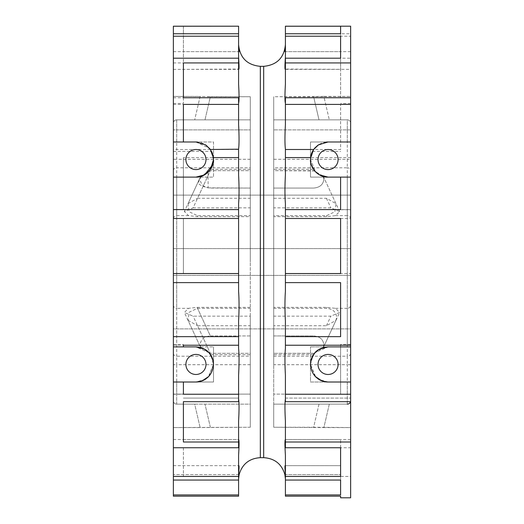 <?xml version="1.0" encoding="UTF-8"?>
<svg xmlns="http://www.w3.org/2000/svg" width="524" height="524" viewBox="0 0 524 524"><rect width="100%" height="100%" fill="white"/><g stroke="black" fill="none" stroke-linecap="round" stroke-linejoin="round"><path stroke-width="0.39" stroke-dasharray="2.62 1.97" d="M238.59 478.884L239.127 474.593L173.365 474.593L173.365 262L173.365 480.05L173.365 465.659L173.365 480.05L238.59 480.05L238.59 466.792C239.199 463.995 239.199 466.701 238.59 474.895L238.59 496.182L173.365 496.182L173.365 474.593L173.365 496.182L173.365 494.938L238.59 494.938L238.59 496.182L238.59 474.895L238.59 494.938M173.365 480.05L173.365 494.938M183.4 447.751L183.4 476.427L183.4 447.751L238.59 447.751L238.59 439.505C239.199 439.833 239.199 445.033 238.59 455.114L238.59 466.792L238.892 465.653M173.365 218.967L173.365 177.112L213.504 177.112L213.504 141.991L173.365 141.991L195.943 141.991L173.365 141.991L173.365 96.436L173.365 382.009L173.365 218.967A3.347 3.308 0 0 1 176.712 215.652L176.712 177.112L173.365 177.112L195.943 177.112L173.365 177.112L173.365 141.991L173.365 262L173.365 26.2L173.365 96.436L250.295 96.743L250.295 170.68L250.295 96.743L250.295 119.852L250.295 96.743L210.353 96.743L204.995 119.852L250.295 119.852L250.295 198.282L250.295 170.68L210.353 170.68L250.295 170.68L250.295 207.845L250.295 119.852L176.712 119.852L250.295 119.852L176.712 119.852L204.995 119.852L210.353 96.743L200.122 96.436L194.692 119.852L200.122 96.436L173.365 96.436L173.365 26.2M173.365 282.626L238.59 282.626L238.59 203.522L238.59 209.718L183.4 209.58L183.4 157.58L238.59 157.58L238.59 149.497L238.59 151.436L238.59 149.497L173.365 149.497M183.4 273.548L183.4 218.488L183.4 273.548L238.59 273.548L238.59 262.183L238.59 291.423C239.199 300.062 239.199 309.867 238.59 320.832L238.59 336.663L173.365 336.663M173.365 345.237L238.59 345.237L238.59 344.458L238.59 348.447L238.59 320.832L238.59 348.447C239.199 354.709 239.199 363.597 238.59 375.119L238.59 394.238L173.365 394.238M238.59 399.059L238.59 375.119L238.59 399.059C239.199 402.484 239.199 409.801 238.59 421.014L238.59 442.007L183.4 442.007L183.4 401.672L238.59 401.672L238.59 394.238M183.4 439.505L238.59 439.505L238.59 421.014L238.59 442.007M238.59 480.05L238.59 474.895M183.4 476.427L238.59 476.427M208.1 187.841L250.295 188.064L250.295 215.698L197.535 215.698L189.144 211.788L188.051 203.62L199.808 178.265L198.321 183.105C199.179 184.828 202.434 186.406 208.1 187.841L208.1 170.883L210.353 170.68L197.555 198.282L250.295 198.282M250.295 262L250.295 188.064L250.295 262M200.653 347.536L200.122 344.779C200.764 339.408 204.177 336.46 210.353 335.936L197.535 308.302L189.144 312.212L188.051 320.38L200.823 347.929L200.122 344.779C200.764 339.408 204.177 336.46 210.353 335.936L250.295 335.936L250.295 215.698M200.823 347.929L210.353 353.32L250.295 353.32L250.295 325.718L197.555 325.718L210.353 353.32L250.295 353.32L250.295 427.256L250.295 316.155L193.12 316.155L184.376 312.468L188.535 308.348L197.096 307.352L250.295 307.352L250.295 335.936L210.353 335.936L197.096 307.352M239.127 474.593L173.365 474.593L173.365 427.564L250.295 427.256L250.295 316.155M238.59 345.237L238.59 336.663M238.59 282.626L238.59 273.548M183.4 218.488L238.59 218.488L238.59 209.58M173.365 104.407L238.59 104.407L238.59 124.66C239.199 136.129 239.199 144.31 238.59 149.196L238.59 149.497M173.365 97.759L238.59 97.759L238.59 104.407M238.59 103.235L238.59 124.66L238.59 103.235C239.199 101.348 239.199 95.027 238.59 84.285L238.59 58.203L238.59 84.285L238.59 58.203L183.4 58.203L183.4 36.215L238.59 36.215L238.59 49.177L238.59 33.759L183.4 33.759L183.4 26.246L238.59 26.2L238.59 45.09L238.59 26.2M173.365 62.932L238.59 62.932M238.59 26.246L238.59 45.09C239.199 52.105 239.199 53.468 238.59 49.177L238.59 57.09L238.59 49.177L239.062 51.653L183.4 51.653L183.4 33.759M238.59 36.215L238.59 57.09C239.199 66.312 239.199 70.301 238.59 69.057L183.4 69.358L183.4 58.203M238.59 157.58L238.59 175.219C239.199 186.564 239.199 195.996 238.59 203.522L238.59 218.488M183.4 401.672L183.4 442.007M199.808 178.265L208.1 170.883M188.051 203.62L197.555 198.282M197.535 308.302L250.295 308.302M188.051 320.38L197.555 325.718M250.295 364.711L176.712 364.711L176.712 356.209L250.295 356.209L250.295 404.148L176.712 404.148L194.692 404.148L200.122 427.564L250.295 427.256L250.295 404.148L176.712 404.148L194.692 404.148L200.122 427.564L173.365 427.564L173.365 382.009L213.504 382.009L213.504 346.888L213.504 382.009L173.365 382.009L195.943 382.009L202.153 380.876M250.295 356.209L250.295 325.718M183.4 157.58L183.4 209.58M183.4 26.246L183.4 51.653M183.4 36.215L183.4 69.358M285.108 465.653L285.41 466.792L285.41 455.114L285.41 480.05L285.41 466.792C284.801 463.995 284.801 466.701 285.41 474.895L285.41 478.884L284.873 474.593L340.6 474.593L340.6 497.8L340.6 496.182L285.41 496.182L285.41 474.895L285.41 494.938L340.6 494.938L340.6 465.659L340.6 494.938M350.635 439.505L285.41 439.505L285.41 447.751L285.41 439.505C284.801 439.833 284.801 445.033 285.41 455.114L285.41 476.427L350.635 476.427L350.635 439.505L350.635 447.751L350.635 442.007L285.41 442.007L285.41 421.014C284.801 409.801 284.801 402.484 285.41 399.059L285.41 375.119L285.41 394.238L340.6 394.238L340.6 344.458L340.6 394.238M340.6 345.237L285.41 345.237L285.41 344.458L285.41 348.447C284.801 354.709 284.801 363.597 285.41 375.119L285.41 399.059M285.41 348.447L285.41 320.832L285.41 336.663L340.6 336.663L340.6 282.626L340.6 336.663L340.6 282.626L285.41 282.626L285.41 291.423C284.801 300.062 284.801 309.867 285.41 320.832L285.41 348.447M285.41 282.626L285.41 203.522L285.41 209.718L350.635 209.58L350.635 58.203L285.41 58.203L285.41 84.285C284.801 95.027 284.801 101.348 285.41 103.235L285.41 97.759L340.6 97.759L340.6 62.932L340.6 97.759M350.635 157.58L285.41 157.58L285.41 175.219C284.801 186.564 284.801 195.996 285.41 203.522M285.41 157.58L285.41 175.219L285.41 149.196L285.41 151.436L285.41 149.497L340.6 149.497L340.6 104.407L340.6 149.497M340.6 104.407L285.41 104.407L285.41 124.66C284.801 136.129 284.801 144.31 285.41 149.196M285.41 124.66L285.41 103.235L285.41 124.66M285.41 84.285L285.41 69.057L285.41 84.285M350.635 69.358L350.635 36.215L285.41 36.215L285.41 57.09C284.801 66.312 284.801 70.301 285.41 69.057L350.635 69.358L350.635 58.203M350.635 26.246L285.41 26.246L285.41 45.09C284.801 52.105 284.801 53.468 285.41 49.177L285.41 33.759L350.635 33.759L350.635 51.653L350.635 26.2L350.635 96.436L350.635 26.2M350.635 51.653L284.938 51.653L285.41 49.177L285.41 36.215M285.41 478.884L285.41 494.938M285.41 476.427L285.41 480.05L340.6 480.05L340.6 465.659L340.6 480.05M285.41 442.007L285.41 447.751L350.635 447.751M285.41 394.238L285.41 401.672L285.41 398.083L285.41 401.672L350.635 401.672L350.635 398.083L350.635 442.007M285.41 345.237L285.41 336.663M285.41 218.488L285.41 232.217L285.41 218.488L350.635 218.488L350.635 273.548L285.41 273.548M173.365 177.112L213.504 177.112L213.504 141.991L173.365 141.991L173.365 129.887L173.365 400.801L173.365 328.895L350.635 328.895L350.635 195.105L173.365 195.105L173.365 123.199A3.347 3.347 0 0 1 176.712 119.852L176.712 129.887L250.295 129.887L176.712 129.887L176.712 119.852A3.347 3.347 0 0 0 173.365 123.199A3.347 3.347 0 0 1 176.712 119.852A3.347 3.347 0 0 0 173.365 123.199L173.365 129.887L173.365 123.199A3.347 3.347 0 0 1 176.712 119.852M173.365 382.009L173.365 400.801A3.347 3.347 0 0 0 176.712 404.148L176.712 394.114L250.295 394.114L176.712 394.114L176.712 382.009L195.943 382.009L176.712 382.009M350.635 476.427L350.635 427.564L323.878 427.564L329.308 404.148L347.288 404.148L273.705 404.148L273.705 427.256L313.647 427.256L319.005 404.148L329.308 404.148L273.705 404.148L273.705 427.256L273.705 353.32L273.705 427.256L323.878 427.564L329.308 404.148L347.288 404.148A3.347 3.347 0 0 0 350.635 400.801A3.347 3.347 0 0 1 350.517 401.672A3.347 3.347 0 0 0 350.635 400.801L350.635 275.382L173.365 275.382L350.635 275.382L350.635 248.618L173.365 248.618L350.635 248.618L350.635 123.199A3.347 3.347 0 0 0 347.288 119.852A3.347 3.347 0 0 1 350.635 123.199A3.347 3.347 0 0 0 347.288 119.852L273.705 119.852L273.705 96.743L313.647 96.743L319.005 119.852L273.705 119.852L347.288 119.852L347.288 129.887L347.288 119.852L329.308 119.852L323.878 96.436L350.635 96.436L313.647 96.743L319.005 119.852L273.705 119.852L273.705 129.887L273.705 96.743L273.705 170.68L273.705 96.743L323.878 96.436L329.308 119.852L319.005 119.852L347.288 119.852A3.347 3.347 0 0 1 350.635 123.199L350.635 195.105L173.365 195.105L173.365 400.801A3.347 3.347 0 0 0 176.712 404.148A3.347 3.347 0 0 1 173.365 400.801A3.347 3.347 0 0 0 176.712 404.148L176.712 364.711L173.365 364.711M285.41 104.407L285.41 103.235M285.41 62.932L340.6 62.932M317.989 145.161L328.057 141.991L350.635 141.991L350.635 129.887L350.635 427.564L350.635 97.759L350.635 177.112L350.635 141.991L310.496 141.991L310.496 177.112L310.496 141.991L350.635 141.991L328.057 141.991L317.721 145.358M350.635 401.672L350.635 273.548M350.635 218.488L350.635 209.58M350.635 36.215L350.635 33.759M273.705 216.648L273.705 335.936L273.705 188.064L313.647 188.064C319.823 187.54 323.236 184.592 323.878 179.221L323.177 176.071L313.647 170.68L273.705 170.68L273.705 207.845L330.88 207.845L339.624 211.532L335.465 215.652L326.904 216.648L273.705 216.648L273.705 307.352L326.904 307.352L335.465 308.348L339.624 312.468L330.88 316.155L273.705 316.155L273.705 364.711L347.288 364.711L347.288 404.148A3.347 3.347 0 0 0 350.635 400.801L350.635 328.895L173.365 328.895L173.365 209.58M314.407 353.405L273.705 353.32L313.647 353.32L323.177 347.929L323.878 344.779C323.236 339.408 319.823 336.46 313.647 335.936L273.705 335.936L273.705 188.064L313.647 188.064C319.823 187.54 323.236 184.592 323.878 179.221L323.347 176.464M173.365 346.888L213.504 346.888L173.365 346.888L195.943 346.888L209.043 352.763M185.909 364.449A10.035 10.035 0 0 0 195.943 374.483A10.035 10.035 0 0 0 205.978 364.449A10.035 10.035 0 0 0 195.943 354.414A10.035 10.035 0 0 0 185.909 364.449A10.035 10.035 0 0 0 195.943 374.483A10.035 10.035 0 0 0 205.978 364.449A10.035 10.035 0 0 0 195.943 354.414A10.035 10.035 0 0 0 185.909 364.449A10.035 10.035 0 0 0 195.943 374.483A10.035 10.035 0 0 0 205.978 364.449A10.035 10.035 0 0 0 195.943 354.414A10.035 10.035 0 0 0 185.909 364.449M185.909 159.551A10.035 10.035 0 0 0 195.943 169.586A10.035 10.035 0 0 0 205.978 159.551A10.035 10.035 0 0 0 195.943 149.517A10.035 10.035 0 0 0 185.909 159.551A10.035 10.035 0 0 0 195.943 169.586A10.035 10.035 0 0 0 205.978 159.551A10.035 10.035 0 0 0 195.943 149.517A10.035 10.035 0 0 0 185.909 159.551A10.035 10.035 0 0 0 195.943 169.586A10.035 10.035 0 0 0 205.978 159.551A10.035 10.035 0 0 0 195.943 149.517A10.035 10.035 0 0 0 185.909 159.551M314.682 170.922L273.705 170.68L273.705 198.282L326.445 198.282L335.95 203.62L334.856 211.788L326.465 215.698L273.705 215.698M273.705 198.282L273.705 167.791L347.288 167.791L347.288 159.289L273.705 159.289L273.705 167.791M273.705 207.845L273.705 159.289M273.705 364.711L273.705 316.155M273.705 308.302L326.465 308.302C332.629 308.852 336.028 311.832 336.65 317.243L335.95 320.38L326.445 325.718L273.705 325.718M350.635 382.009L310.496 382.009L310.496 346.888L310.496 382.009L350.635 382.009L328.057 382.009L321.847 380.876M350.635 177.112L328.057 177.112L350.635 177.112L350.635 346.888L310.496 346.888L350.635 346.888L328.057 346.888L350.635 346.888L350.635 177.112L310.496 177.112L350.635 177.112L328.057 177.112L319.155 174.689M338.091 364.449A10.035 10.035 0 0 0 328.057 354.414A10.035 10.035 0 0 0 318.022 364.449A10.035 10.035 0 0 0 328.057 374.483A10.035 10.035 0 0 0 338.091 364.449A10.035 10.035 0 0 0 328.057 354.414A10.035 10.035 0 0 0 318.022 364.449A10.035 10.035 0 0 0 328.057 374.483A10.035 10.035 0 0 0 338.091 364.449A10.035 10.035 0 0 0 328.057 354.414A10.035 10.035 0 0 0 318.022 364.449A10.035 10.035 0 0 0 328.057 374.483A10.035 10.035 0 0 0 338.091 364.449M338.091 159.551A10.035 10.035 0 0 0 328.057 149.517A10.035 10.035 0 0 0 318.022 159.551A10.035 10.035 0 0 0 328.057 169.586A10.035 10.035 0 0 0 338.091 159.551A10.035 10.035 0 0 0 328.057 149.517A10.035 10.035 0 0 0 318.022 159.551A10.035 10.035 0 0 0 328.057 169.586A10.035 10.035 0 0 0 338.091 159.551A10.035 10.035 0 0 0 328.057 149.517A10.035 10.035 0 0 0 318.022 159.551A10.035 10.035 0 0 0 328.057 169.586A10.035 10.035 0 0 0 338.091 159.551M200.653 176.464L200.122 179.221C200.764 184.592 204.177 187.54 210.353 188.064L250.295 188.064L250.295 307.352M183.4 141.991L183.4 104.407M211.303 151.043A17.561 17.561 0 0 0 210.34 149.497L211.513 151.436L210.34 149.497L213.379 157.482M183.4 97.759L183.4 103.464L183.4 97.759M173.365 58.203L173.365 69.358L173.365 58.203M173.365 33.759L173.365 51.653L173.365 33.759M238.59 45.09L238.59 33.759M173.365 447.751L173.365 439.505L173.365 447.751M183.4 345.237L183.4 344.458L183.4 345.237M183.4 394.238L183.4 382.009M212.764 164.582L213.504 159.551L212.718 164.752M206.928 173.248L205.323 174.394M173.365 141.991L195.943 141.991L206.279 145.358M209.593 353.405L209.259 352.999M206.685 350.556L200.64 347.53L184.376 312.468M212.868 359.759L213.504 364.449L208.244 376.979M209.502 353.287L210.353 353.32L193.12 316.155M209.502 170.713L210.353 170.68L193.12 207.845L184.376 211.532L188.535 215.652L197.096 216.648L250.295 216.648M208.781 376.429L213.504 364.449L210.936 355.311M210.917 355.285A17.561 17.561 0 0 0 210.543 354.689L204.524 349.128M193.12 207.845L250.295 207.845M176.712 177.112L195.943 177.112L204.53 174.865M250.295 169.311L210.543 169.311L204.524 174.872M285.41 45.09L285.41 33.759M340.6 33.759L340.6 51.653L340.6 33.759M340.6 58.203L340.6 69.358L340.6 58.203M285.41 149.497L285.41 151.436L285.41 149.497M313.555 149.648L310.496 159.551L313.66 149.497L312.487 151.436L313.66 149.497A17.561 17.561 0 0 0 313.09 150.368M340.6 273.548L340.6 218.488M350.635 345.237L350.635 344.458L350.635 345.237M340.6 447.751L340.6 439.505L340.6 447.751M285.41 480.05L285.41 474.895M284.873 474.593L340.6 474.593L340.6 497.8M205.906 378.911A17.561 17.561 0 0 0 213.438 365.922M213.504 159.624L210.34 149.497M210.281 149.419A17.561 17.561 0 0 0 197.836 142.096M317.072 173.248L318.677 174.394M311.236 164.582L310.496 159.551L315.906 172.226M350.635 497.8L350.635 427.564L313.647 427.256L319.005 404.148L273.705 404.148L347.288 404.148A3.347 3.347 0 0 0 350.635 400.801M311.132 359.759L310.496 364.449L313.064 355.311M317.315 350.556L323.36 347.53L339.624 312.468M315.219 376.429L310.496 364.449L315.756 376.979M205.081 379.448L195.943 382.009M195.943 141.991L209.384 148.246M273.705 307.352L273.705 335.936L313.647 335.936C319.823 336.46 323.236 339.408 323.878 344.779L323.347 347.536M313.123 168.787A17.561 17.561 0 0 0 313.457 169.311L319.476 174.872M335.465 308.348L347.288 308.348L347.288 346.888L328.057 346.888L314.957 352.763M313.083 355.285A17.561 17.561 0 0 1 313.457 354.689L319.476 349.128M326.164 142.096A17.561 17.561 0 0 0 313.719 149.419M310.562 365.922A17.561 17.561 0 0 0 318.094 378.911M347.288 346.888L350.635 346.888M328.057 141.991L350.635 141.991M328.057 382.009L318.919 379.448M173.365 195.105L173.365 123.199M260.33 457.662L260.33 66.338M263.67 457.662L263.67 66.338M197.535 215.698L197.096 216.648M210.353 427.256L204.995 404.148L210.353 427.256M173.365 353.373A3.347 2.836 180 0 0 176.712 356.209L176.712 167.791L250.295 167.791M250.295 159.289L176.712 159.289L176.712 129.887L173.365 129.887L176.712 129.887L176.712 141.991M173.365 170.627A3.347 2.836 180 0 1 176.712 167.791L176.712 159.289L173.365 159.289M173.365 394.114L176.712 394.114L173.365 394.114M326.465 215.698L326.904 216.648M326.445 198.282L330.88 207.845M326.445 325.718L330.88 316.155M326.465 308.302L326.904 307.352M273.705 356.209L347.288 356.209L347.288 167.791A3.347 2.836 180 0 1 350.635 170.627M347.288 141.991L347.288 129.887L273.705 129.887L347.288 129.887L347.288 159.289L350.635 159.289M347.288 404.148L347.288 394.114L273.705 394.114L350.635 394.114L347.288 394.114L347.288 382.009M350.635 364.711L347.288 364.711L347.288 356.209A3.347 2.836 0 0 0 350.635 353.373M347.288 129.887L350.635 129.887L347.288 129.887M188.535 215.652L176.712 215.652L176.712 308.348L188.535 308.348M210.543 354.689L250.295 354.689M176.712 346.888L176.712 308.348A3.347 3.308 -0 0 1 173.365 305.034M173.365 400.801A3.347 3.347 0 0 0 176.712 404.148M335.465 215.652L347.288 215.652L347.288 308.348A3.347 3.308 -0 0 0 350.635 305.034M313.457 169.311L273.705 169.311M347.288 177.112L347.288 215.652A3.347 3.308 0 0 1 350.635 218.967M313.457 354.689L273.705 354.689M347.288 119.852A3.347 3.347 0 0 1 350.635 123.199M173.365 465.659L238.892 465.659L173.365 465.659M173.365 344.458L183.4 344.458M173.365 151.436L211.513 151.436M173.365 103.464L183.4 103.464M183.4 398.083L238.59 398.083L183.4 398.083M183.4 209.718L173.365 209.718M285.108 465.659L340.6 465.659L285.108 465.659M285.41 398.083L350.635 398.083L285.41 398.083M350.635 344.458L340.6 344.458M340.6 209.718L350.635 209.718M312.487 151.436L340.6 151.436M350.635 103.464L340.6 103.464M335.95 203.62L323.177 176.071M335.95 320.38L323.177 347.929M173.365 69.358L238.689 69.358M173.365 51.653L239.055 51.653M173.365 439.505L238.59 439.505M200.64 176.47L184.376 211.532M284.945 51.653L340.6 51.653M285.311 69.358L340.6 69.358M285.41 439.505L340.6 439.505M339.624 211.532L323.36 176.47"/><path stroke-width="0.79" d="M260.33 66.338L263.67 66.338C276.875 65.048 284.126 57.804 285.41 44.599C284.126 57.804 276.875 65.048 263.67 66.338L260.33 66.338C247.125 65.048 239.874 57.804 238.59 44.599C239.874 57.804 247.125 65.048 260.33 66.338L260.33 457.662C249.326 458.382 242.258 464.028 239.127 474.593L238.59 478.884M173.365 26.246L238.59 26.2L173.365 26.246L173.365 33.759L238.59 33.759L238.59 36.215L173.365 36.215L173.365 58.203L238.59 58.203L238.59 84.285C239.199 95.027 239.199 101.348 238.59 103.235M239.127 474.593C242.258 464.028 249.326 458.382 260.33 457.662L263.67 457.662C274.674 458.382 281.742 464.028 284.873 474.593L285.41 478.884M285.41 439.505L285.41 439.505C284.801 439.833 284.801 445.033 285.41 455.114L285.41 496.182L340.6 496.182L340.6 497.8L350.635 497.8L350.635 401.672L285.41 401.672L285.41 394.238L350.635 394.238L350.635 382.009L328.057 382.009C317.348 380.909 311.492 375.06 310.496 364.449A17.561 17.561 0 0 0 310.562 365.922M285.41 149.196L285.41 149.196C284.801 144.31 284.801 136.129 285.41 124.66L285.41 97.759L350.635 97.759L350.635 62.932L285.41 62.932L285.41 84.285C284.801 95.027 284.801 101.348 285.41 103.235M173.365 218.488L238.59 218.488L238.59 273.548L173.365 273.548L173.365 195.105M285.41 26.246L340.6 26.246L340.6 33.759L285.41 33.759L285.41 26.2L350.635 26.2L350.635 62.932M347.288 404.148A3.347 3.347 0 0 0 350.517 401.672A3.347 3.347 0 0 1 347.288 404.148M173.365 273.548L173.365 346.888L195.943 346.888L200.64 347.53M238.59 218.488L238.59 209.58L173.365 209.58L173.365 177.112L195.943 177.112C206.731 177.649 214.421 166.108 213.504 159.551A17.561 17.561 0 0 0 211.303 151.043M238.59 209.58L238.59 203.522C239.199 195.996 239.199 186.564 238.59 175.219L238.59 157.58L213.392 157.58L213.504 159.551L213.379 157.482M238.59 149.196C239.199 144.31 239.199 136.129 238.59 124.66L238.59 104.407L183.4 104.407L183.4 141.991L195.943 141.991L205.454 144.788L210.34 149.497L238.59 149.196M238.59 36.215L238.59 57.09C239.199 66.312 239.199 70.301 238.59 69.057L238.695 69.358M238.59 45.09C239.199 52.105 239.199 53.468 238.59 49.177L239.055 51.653M238.59 474.895C239.199 466.701 239.199 463.995 238.59 466.792L238.892 465.659M204.524 349.128L195.943 346.888C206.705 347.812 212.554 353.667 213.504 364.449C212.508 375.06 206.653 380.909 195.943 382.009L173.365 382.009L173.365 476.427L238.59 476.427L238.59 455.114C239.199 445.033 239.199 439.833 238.59 439.505L238.59 439.505M183.4 442.007L183.4 401.672L183.4 442.007L238.59 442.007L238.59 421.014C239.199 409.801 239.199 402.484 238.59 399.059M183.4 382.009L183.4 394.238L238.59 394.238L238.59 375.119C239.199 363.604 239.199 354.709 238.59 348.447L238.59 345.237L183.4 345.237L183.4 346.888L183.4 345.237M173.365 336.663L238.59 336.663L238.59 320.832C239.199 309.867 239.199 300.062 238.59 291.423L238.59 273.548M173.365 282.626L238.59 282.626M238.59 336.663L238.59 345.237M204.524 174.872L195.943 177.112L200.64 176.47L205.323 174.394M238.59 149.497L238.59 157.58M183.4 97.759L183.4 62.932L183.4 97.759L238.59 97.759L238.59 104.407M183.4 62.932L238.59 62.932M238.59 33.759L238.59 26.246M173.365 494.938L173.365 496.182L238.59 496.182L238.59 480.05L173.365 480.05L173.365 494.938L238.59 494.938M238.59 476.427L238.59 480.05M173.365 447.751L238.59 447.751L238.59 442.007M183.4 401.672L238.59 401.672L238.59 394.238M260.33 457.662L263.67 457.662C274.674 458.382 281.742 464.028 284.873 474.593M209.554 170.641L212.764 164.582M209.318 170.922L206.928 173.248M206.279 145.358L210.34 149.497L213.392 157.58M209.259 352.999L206.685 350.556M209.593 353.405L212.868 359.759M285.41 45.09C284.801 52.105 284.801 53.468 285.41 49.177L284.945 51.653M285.41 33.759L285.41 57.09C284.801 66.312 284.801 70.301 285.41 69.057L285.311 69.358M285.41 203.522L285.41 209.58L285.41 203.522C284.801 195.996 284.801 186.564 285.41 175.219L285.41 157.58L310.608 157.58L310.496 159.551A17.561 17.561 0 0 0 313.123 168.787M285.41 262L285.41 218.488L340.6 218.488L340.6 273.548L285.41 273.548L285.41 262M173.365 58.203L173.365 141.991L183.4 141.991M173.365 33.759L173.365 36.215M173.365 26.2L238.59 26.2M173.365 476.427L173.365 480.05M202.153 380.876L208.781 376.429M285.41 320.832C284.801 309.867 284.801 300.062 285.41 291.423L285.41 282.626L340.6 282.626L340.6 336.663L285.41 336.663L285.41 320.832M285.41 394.238L285.41 375.119C284.801 363.604 284.801 354.709 285.41 348.447L285.41 345.237L350.635 345.237L350.635 382.009M350.635 442.007L285.41 442.007L285.41 421.014C284.801 409.801 284.801 402.484 285.41 399.059M285.41 474.895C284.801 466.701 284.801 463.995 285.41 466.792L285.108 465.659M340.6 33.759L340.6 26.246M285.41 36.215L340.6 36.215L340.6 58.203L340.6 36.215M285.41 62.932L285.41 58.203L340.6 58.203M285.41 157.58L285.41 149.497L313.66 149.497L310.608 157.58M285.41 104.407L350.635 104.407L350.635 345.237M313.719 149.419A17.561 17.561 0 0 0 313.66 149.497L318.546 144.788L328.057 141.991L350.635 141.991M340.6 209.58L340.6 177.112L340.6 209.58L285.41 209.58L285.41 218.488M319.476 174.872L328.057 177.112C317.269 177.649 309.579 166.108 310.496 159.551A17.561 17.561 0 0 1 313.09 150.368M318.677 174.394L323.36 176.47L328.057 177.112L350.635 177.112M285.41 273.548L285.41 282.626M285.41 336.663L285.41 345.237M319.476 349.128L328.057 346.888L350.635 346.888M323.36 347.53L328.057 346.888C317.295 347.812 311.446 353.667 310.496 364.449A17.561 17.561 0 0 1 313.083 355.285M285.41 442.007L285.41 447.751L340.6 447.751L340.6 476.427L340.6 447.751M285.41 476.427L340.6 476.427M285.41 480.05L340.6 480.05L340.6 494.938L340.6 480.05M285.41 494.938L340.6 494.938M213.438 365.922A17.561 17.561 0 0 0 210.917 355.285M195.943 382.009A17.561 17.561 0 0 0 205.906 378.911M209.043 352.763L210.936 355.311M212.718 164.752L204.53 174.865M210.543 169.311L213.504 159.624M209.384 148.246L210.34 149.497A17.561 17.561 0 0 0 210.281 149.419M197.836 142.096A17.561 17.561 0 0 0 195.943 141.991M285.41 26.2L350.635 26.2M350.635 97.759L350.635 104.407M317.721 145.358L313.555 149.648M314.682 170.922L317.072 173.248M314.446 170.641L311.236 164.582M350.635 394.238L350.635 401.672M314.407 353.405L311.132 359.759M314.741 352.999L317.315 350.556M321.847 380.876L315.219 376.429M340.6 497.8L350.635 497.8M208.244 376.979L205.081 379.448M173.365 382.009L173.365 346.888M205.978 364.449A10.035 10.035 0 0 1 195.943 374.483A10.035 10.035 0 0 1 185.909 364.449A10.035 10.035 0 0 1 195.943 354.414A10.035 10.035 0 0 1 205.978 364.449M173.365 177.112L173.365 141.991M205.978 159.551A10.035 10.035 0 0 1 195.943 169.586A10.035 10.035 0 0 1 185.909 159.551A10.035 10.035 0 0 1 195.943 149.517A10.035 10.035 0 0 1 205.978 159.551M328.057 141.991A17.561 17.561 0 0 0 326.164 142.096M319.155 174.689L315.906 172.226M318.094 378.911A17.561 17.561 0 0 0 328.057 382.009M313.064 355.311L314.957 352.763M313.66 149.497L314.675 148.181M314.891 147.932L317.989 145.161M318.022 159.551A10.035 10.035 0 0 1 328.057 149.517A10.035 10.035 0 0 1 338.091 159.551A10.035 10.035 0 0 1 328.057 169.586A10.035 10.035 0 0 1 318.022 159.551M318.919 379.448L315.756 376.979M318.022 364.449A10.035 10.035 0 0 1 328.057 354.414A10.035 10.035 0 0 1 338.091 364.449A10.035 10.035 0 0 1 328.057 374.483A10.035 10.035 0 0 1 318.022 364.449M263.67 66.338L263.67 457.662"/></g></svg>
